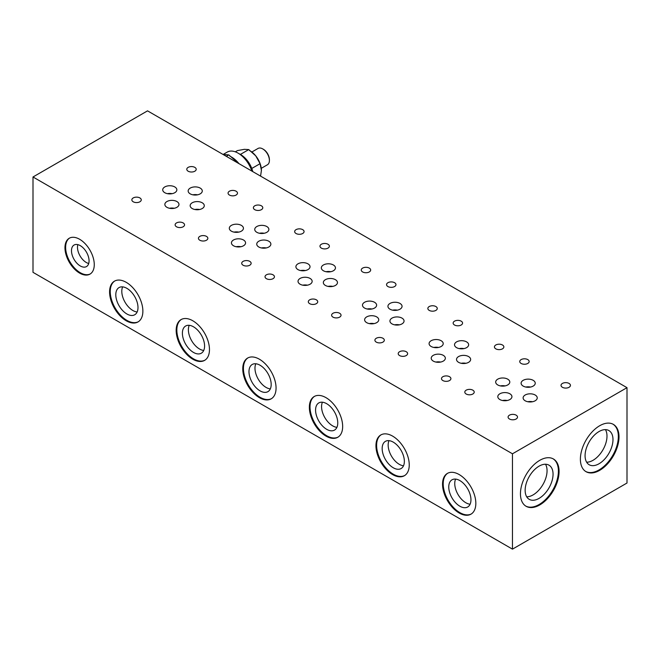 <?xml version="1.0" encoding="UTF-8"?>
<svg xmlns="http://www.w3.org/2000/svg" width="660" height="660" viewBox="0 0 660 660"><rect width="100%" height="100%" fill="white"/><g stroke="black" fill="none" stroke-linecap="round" stroke-linejoin="round"><path stroke-width="0.99" d="M447.752 473.212A23.545 13.596 -120 0 0 443.207 483.788A23.545 13.596 -120 0 0 453.263 507.251A23.545 13.596 -120 0 0 471.289 513.975M442.538 484.168A23.545 13.596 60 0 1 447.414 473.393A23.545 13.596 60 0 1 465.556 479.704A23.545 13.596 60 0 1 475.835 503.39A23.545 13.596 60 0 1 470.959 514.173A23.545 13.596 60 0 1 452.818 507.862A23.545 13.596 60 0 1 442.538 484.168M381.158 434.758A23.545 13.596 -120 0 0 376.612 445.343A23.545 13.596 -120 0 0 386.677 468.806A23.545 13.596 -120 0 0 404.695 475.522M375.952 445.723A23.545 13.596 60 0 1 380.828 434.948A23.545 13.596 60 0 1 398.97 441.251A23.545 13.596 60 0 1 409.241 464.945A23.545 13.596 60 0 1 404.365 475.728A23.545 13.596 60 0 1 386.224 469.417A23.545 13.596 60 0 1 375.952 445.723M181.385 319.423A23.545 13.596 -120 0 0 176.839 330A23.545 13.596 -120 0 0 186.895 353.463A23.545 13.596 -120 0 0 204.922 360.187M176.17 330.388A23.545 13.596 60 0 1 181.046 319.605A23.545 13.596 60 0 1 199.188 325.916A23.545 13.596 60 0 1 209.468 349.61A23.545 13.596 60 0 1 204.592 360.385A23.545 13.596 60 0 1 186.45 354.082A23.545 13.596 60 0 1 176.17 330.388M580.387 459.178A27.308 15.766 -60 0 1 592.309 431.698A27.308 15.766 -60 0 1 613.355 424.38A27.308 15.766 -60 0 1 619.006 436.879A27.308 15.766 -60 0 1 607.084 464.368A27.308 15.766 -60 0 1 586.039 471.685A27.308 15.766 -60 0 1 580.387 459.178M613.016 424.19A27.308 15.766 -60 0 1 618.346 436.499A27.308 15.766 -60 0 1 606.639 463.749A27.308 15.766 -60 0 1 585.717 471.479M520.451 493.779A27.308 15.766 -60 0 1 532.372 466.298A27.308 15.766 -60 0 1 553.418 458.981A27.308 15.766 -60 0 1 559.078 471.479A27.308 15.766 -60 0 1 547.156 498.968A27.308 15.766 -60 0 1 526.111 506.286A27.308 15.766 -60 0 1 520.451 493.779M553.08 458.799A27.308 15.766 -60 0 1 558.409 471.1A27.308 15.766 -60 0 1 546.703 498.349A27.308 15.766 -60 0 1 525.781 506.088M69.597 238.054A20.716 11.962 -120 0 0 65.629 247.343A20.716 11.962 -120 0 0 74.456 267.96A20.716 11.962 -120 0 0 90.304 273.925M64.96 247.723A20.716 11.962 60 0 1 69.259 238.243A20.716 11.962 60 0 1 85.222 243.787A20.716 11.962 60 0 1 94.264 264.643A20.716 11.962 60 0 1 89.974 274.123A20.716 11.962 60 0 1 74.011 268.579A20.716 11.962 60 0 1 64.96 247.723M247.978 357.868A23.545 13.596 -120 0 0 243.433 368.445A23.545 13.596 -120 0 0 253.489 391.908A23.545 13.596 -120 0 0 271.516 398.632M242.764 368.833A23.545 13.596 60 0 1 247.64 358.05A23.545 13.596 60 0 1 265.782 364.361A23.545 13.596 60 0 1 276.061 388.055A23.545 13.596 60 0 1 271.186 398.83A23.545 13.596 60 0 1 253.044 392.527A23.545 13.596 60 0 1 242.764 368.833M114.79 280.978A23.545 13.596 -120 0 0 110.245 291.555A23.545 13.596 -120 0 0 120.31 315.018A23.545 13.596 -120 0 0 138.328 321.742M109.585 291.935A23.545 13.596 60 0 1 114.46 281.16A23.545 13.596 60 0 1 132.602 287.471A23.545 13.596 60 0 1 142.874 311.165A23.545 13.596 60 0 1 137.998 321.94A23.545 13.596 60 0 1 119.856 315.628A23.545 13.596 60 0 1 109.585 291.935M314.572 396.313A23.545 13.596 -120 0 0 310.018 406.89A23.545 13.596 -120 0 0 320.084 430.353A23.545 13.596 -120 0 0 338.101 437.077M309.358 407.278A23.545 13.596 60 0 1 314.234 396.503A23.545 13.596 60 0 1 332.376 402.806A23.545 13.596 60 0 1 342.655 426.5A23.545 13.596 60 0 1 337.78 437.283A23.545 13.596 60 0 1 319.63 430.972A23.545 13.596 60 0 1 309.358 407.278M562.403 387.288A4.711 2.722 180 0 1 561.025 385.366A4.711 2.722 180 0 1 563.937 382.849A4.711 2.722 180 0 1 569.068 383.443A4.711 2.722 180 0 1 570.446 385.366A4.711 2.722 180 0 1 567.534 387.874A4.711 2.722 180 0 1 562.403 387.288M495.817 348.835A4.711 2.722 180 0 1 494.431 346.912A4.711 2.722 180 0 1 497.343 344.404A4.711 2.722 180 0 1 502.474 344.99A4.711 2.722 180 0 1 503.852 346.912A4.711 2.722 180 0 1 500.948 349.429A4.711 2.722 180 0 1 495.817 348.835M497.747 384.937A7.062 4.075 180 0 1 495.677 382.058A7.062 4.075 180 0 1 500.032 378.287A7.062 4.075 180 0 1 507.73 379.17A7.062 4.075 180 0 1 509.8 382.058A7.062 4.075 180 0 1 505.444 385.82A7.062 4.075 180 0 1 497.747 384.937M505.09 385.902A7.062 4.075 0 0 0 500.387 385.902M509.462 419.001A4.711 2.722 180 0 1 508.084 417.079A4.711 2.722 180 0 1 510.997 414.571A4.711 2.722 180 0 1 516.128 415.156A4.711 2.722 180 0 1 517.506 417.079A4.711 2.722 180 0 1 514.594 419.595A4.711 2.722 180 0 1 509.462 419.001M466.183 394.012A4.711 2.722 180 0 1 464.805 392.089A4.711 2.722 180 0 1 467.709 389.582A4.711 2.722 180 0 1 472.84 390.167A4.711 2.722 180 0 1 474.218 392.089A4.711 2.722 180 0 1 471.314 394.606A4.711 2.722 180 0 1 466.183 394.012M429.223 310.39A4.711 2.722 180 0 1 427.845 308.467A4.711 2.722 180 0 1 430.749 305.959A4.711 2.722 180 0 1 435.88 306.545A4.711 2.722 180 0 1 437.258 308.467A4.711 2.722 180 0 1 434.354 310.984A4.711 2.722 180 0 1 429.223 310.39M362.629 271.945A4.711 2.722 180 0 1 361.251 270.022A4.711 2.722 180 0 1 364.155 267.514A4.711 2.722 180 0 1 369.286 268.1A4.711 2.722 180 0 1 370.673 270.022A4.711 2.722 180 0 1 367.76 272.53A4.711 2.722 180 0 1 362.629 271.945M391.999 323.887A7.062 4.075 180 0 1 389.928 320.999A7.062 4.075 180 0 1 394.292 317.237A7.062 4.075 180 0 1 401.989 318.12A7.062 4.075 180 0 1 404.052 320.999A7.062 4.075 180 0 1 399.696 324.769A7.062 4.075 180 0 1 391.999 323.887M399.349 324.844A7.062 4.075 0 0 0 394.639 324.844M376.282 342.111A4.711 2.722 180 0 1 374.905 340.189A4.711 2.722 180 0 1 377.809 337.673A4.711 2.722 180 0 1 382.94 338.266A4.711 2.722 180 0 1 384.318 340.189A4.711 2.722 180 0 1 381.414 342.697A4.711 2.722 180 0 1 376.282 342.111M309.688 303.666A4.711 2.722 180 0 1 308.311 301.744A4.711 2.722 180 0 1 311.215 299.227A4.711 2.722 180 0 1 316.346 299.822A4.711 2.722 180 0 1 317.724 301.744A4.711 2.722 180 0 1 314.82 304.252A4.711 2.722 180 0 1 309.688 303.666M455.598 479.111A15.691 9.059 -120 0 0 454.748 483.532A15.691 9.059 -120 0 0 470.102 504.223M470.951 499.802A15.691 9.059 -120 0 0 464.104 484.011A15.691 9.059 -120 0 0 452.009 479.812A15.691 9.059 -120 0 0 448.759 486.989A15.691 9.059 -120 0 0 455.606 502.78A15.691 9.059 -120 0 0 467.701 506.987A15.691 9.059 -120 0 0 470.951 499.802M499.876 399.548A7.062 4.075 180 0 1 497.805 396.668A7.062 4.075 180 0 1 502.169 392.898A7.062 4.075 180 0 1 509.866 393.781A7.062 4.075 180 0 1 511.937 396.668A7.062 4.075 180 0 1 507.573 400.43A7.062 4.075 180 0 1 499.876 399.548M507.226 400.513A7.062 4.075 0 0 0 502.516 400.513M389.004 440.665A15.691 9.059 -120 0 0 388.162 445.087A15.691 9.059 -120 0 0 403.507 465.779M404.357 461.356A15.691 9.059 -120 0 0 397.51 445.566A15.691 9.059 -120 0 0 385.415 441.358A15.691 9.059 -120 0 0 382.165 448.544A15.691 9.059 -120 0 0 389.012 464.335A15.691 9.059 -120 0 0 401.107 468.542A15.691 9.059 -120 0 0 404.357 461.356M433.282 361.102A7.062 4.075 180 0 1 431.219 358.215A7.062 4.075 180 0 1 435.575 354.453A7.062 4.075 180 0 1 443.272 355.336A7.062 4.075 180 0 1 445.343 358.215A7.062 4.075 180 0 1 440.979 361.985A7.062 4.075 180 0 1 433.282 361.102M440.632 362.068A7.062 4.075 0 0 0 435.922 362.068M390.002 309.202A7.062 4.075 180 0 1 387.932 306.314A7.062 4.075 180 0 1 392.287 302.552A7.062 4.075 180 0 1 399.985 303.435A7.062 4.075 180 0 1 402.055 306.314A7.062 4.075 180 0 1 397.7 310.084A7.062 4.075 180 0 1 390.002 309.202M397.345 310.159A7.062 4.075 0 0 0 392.642 310.159M321.346 248.111A4.711 2.722 180 0 1 319.968 246.188A4.711 2.722 180 0 1 322.872 243.672A4.711 2.722 180 0 1 328.003 244.266A4.711 2.722 180 0 1 329.381 246.188A4.711 2.722 180 0 1 326.477 248.696A4.711 2.722 180 0 1 321.346 248.111M296.035 233.5A4.711 2.722 180 0 1 294.657 231.577A4.711 2.722 180 0 1 297.569 229.061A4.711 2.722 180 0 1 302.701 229.655A4.711 2.722 180 0 1 304.078 231.577A4.711 2.722 180 0 1 301.166 234.085A4.711 2.722 180 0 1 296.035 233.5M258.811 246.997A7.062 4.075 180 0 1 256.748 244.109A7.062 4.075 180 0 1 261.104 240.339A7.062 4.075 180 0 1 268.801 241.23A7.062 4.075 180 0 1 270.872 244.109A7.062 4.075 180 0 1 266.508 247.879A7.062 4.075 180 0 1 258.811 246.997M266.161 247.954A7.062 4.075 0 0 0 261.451 247.954M266.401 278.677A4.711 2.722 180 0 1 265.023 276.754A4.711 2.722 180 0 1 267.935 274.238A4.711 2.722 180 0 1 273.067 274.832A4.711 2.722 180 0 1 274.445 276.754A4.711 2.722 180 0 1 271.532 279.262A4.711 2.722 180 0 1 266.401 278.677M243.095 265.221A4.711 2.722 180 0 1 241.717 263.299A4.711 2.722 180 0 1 244.629 260.783A4.711 2.722 180 0 1 249.761 261.368A4.711 2.722 180 0 1 251.138 263.299A4.711 2.722 180 0 1 248.226 265.807A4.711 2.722 180 0 1 243.095 265.221M188.158 171.212A4.711 2.722 180 0 1 186.78 169.29A4.711 2.722 180 0 1 189.684 166.782A4.711 2.722 180 0 1 194.815 167.368A4.711 2.722 180 0 1 196.201 169.29A4.711 2.722 180 0 1 193.289 171.806A4.711 2.722 180 0 1 188.158 171.212M192.225 208.543A7.062 4.075 180 0 1 190.154 205.664A7.062 4.075 180 0 1 194.51 201.894A7.062 4.075 180 0 1 202.207 202.777A7.062 4.075 180 0 1 204.278 205.664A7.062 4.075 180 0 1 199.922 209.435A7.062 4.075 180 0 1 192.225 208.543M199.567 209.509A7.062 4.075 0 0 0 194.865 209.509M133.221 201.779A4.711 2.722 180 0 1 131.843 199.856A4.711 2.722 180 0 1 134.747 197.348A4.711 2.722 180 0 1 139.879 197.934A4.711 2.722 180 0 1 141.256 199.856A4.711 2.722 180 0 1 138.352 202.373A4.711 2.722 180 0 1 133.221 201.779M233.508 245.759A7.062 4.075 180 0 1 231.437 242.88A7.062 4.075 180 0 1 235.801 239.11A7.062 4.075 180 0 1 243.499 239.992A7.062 4.075 180 0 1 245.57 242.88A7.062 4.075 180 0 1 241.205 246.65A7.062 4.075 180 0 1 233.508 245.759M240.859 246.724A7.062 4.075 0 0 0 236.148 246.724M189.23 325.322A15.691 9.059 -120 0 0 188.38 329.744A15.691 9.059 -120 0 0 203.734 350.443M204.583 346.022A15.691 9.059 -120 0 0 197.736 330.223A15.691 9.059 -120 0 0 185.642 326.024A15.691 9.059 -120 0 0 182.391 333.209A15.691 9.059 -120 0 0 189.238 349A15.691 9.059 -120 0 0 201.333 353.199A15.691 9.059 -120 0 0 204.583 346.022M256.814 232.303A7.062 4.075 180 0 1 254.743 229.424A7.062 4.075 180 0 1 259.108 225.654A7.062 4.075 180 0 1 266.805 226.537A7.062 4.075 180 0 1 268.876 229.424A7.062 4.075 180 0 1 264.512 233.195A7.062 4.075 180 0 1 256.814 232.303M264.165 233.269A7.062 4.075 0 0 0 259.454 233.269M325.405 285.442A7.062 4.075 180 0 1 323.334 282.554A7.062 4.075 180 0 1 327.698 278.792A7.062 4.075 180 0 1 335.396 279.675A7.062 4.075 180 0 1 337.466 282.554A7.062 4.075 180 0 1 333.102 286.325A7.062 4.075 180 0 1 325.405 285.442M332.755 286.399A7.062 4.075 0 0 0 328.045 286.399M323.408 270.757A7.062 4.075 180 0 1 321.337 267.869A7.062 4.075 180 0 1 325.702 264.099A7.062 4.075 180 0 1 333.399 264.99A7.062 4.075 180 0 1 335.462 267.869A7.062 4.075 180 0 1 331.105 271.639A7.062 4.075 180 0 1 323.408 270.757M330.759 271.714A7.062 4.075 0 0 0 326.048 271.714M585.073 455.705A19.734 11.393 -60 0 1 593.695 435.839A19.734 11.393 -60 0 1 608.899 430.559A19.734 11.393 -60 0 1 612.983 439.593A19.734 11.393 -60 0 1 604.37 459.451A19.734 11.393 -60 0 1 589.165 464.739A19.734 11.393 -60 0 1 585.073 455.705M586.633 462.198A19.734 11.393 120 0 0 606.994 436.128A19.734 11.393 120 0 0 605.434 429.635M525.145 490.306A19.734 11.393 -60 0 1 533.759 470.448A19.734 11.393 -60 0 1 548.963 465.16A19.734 11.393 -60 0 1 553.055 474.193A19.734 11.393 -60 0 1 544.442 494.051A19.734 11.393 -60 0 1 529.229 499.339A19.734 11.393 -60 0 1 525.145 490.306M526.705 496.798A19.734 11.393 120 0 0 547.058 470.728A19.734 11.393 120 0 0 545.506 464.236M77.831 244.637A12.433 7.177 -120 0 0 77.484 247.261A12.433 7.177 -120 0 0 88.721 263.497M89.067 260.873A12.433 7.177 -120 0 0 83.647 248.366A12.433 7.177 -120 0 0 74.069 245.033A12.433 7.177 -120 0 0 71.486 250.726A12.433 7.177 -120 0 0 76.915 263.233A12.433 7.177 -120 0 0 86.493 266.566A12.433 7.177 -120 0 0 89.067 260.873M255.824 363.767A15.691 9.059 -120 0 0 254.974 368.189A15.691 9.059 -120 0 0 270.328 388.888M271.177 384.466A15.691 9.059 -120 0 0 264.322 368.676A15.691 9.059 -120 0 0 252.236 364.468A15.691 9.059 -120 0 0 248.985 371.654A15.691 9.059 -120 0 0 255.833 387.445A15.691 9.059 -120 0 0 267.927 391.644A15.691 9.059 -120 0 0 271.177 384.466M300.102 284.212A7.062 4.075 180 0 1 298.031 281.325A7.062 4.075 180 0 1 302.396 277.555A7.062 4.075 180 0 1 310.093 278.446A7.062 4.075 180 0 1 312.155 281.325A7.062 4.075 180 0 1 307.799 285.095A7.062 4.075 180 0 1 300.102 284.212M307.453 285.17A7.062 4.075 0 0 0 302.742 285.17M190.22 193.858A7.062 4.075 180 0 1 188.158 190.979A7.062 4.075 180 0 1 192.514 187.209A7.062 4.075 180 0 1 200.211 188.092A7.062 4.075 180 0 1 202.282 190.979A7.062 4.075 180 0 1 197.917 194.741A7.062 4.075 180 0 1 190.22 193.858M197.571 194.824A7.062 4.075 0 0 0 192.86 194.824M122.644 286.877A15.691 9.059 -120 0 0 121.795 291.299A15.691 9.059 -120 0 0 137.14 311.99M137.989 307.568A15.691 9.059 -120 0 0 131.142 291.778A15.691 9.059 -120 0 0 119.047 287.578A15.691 9.059 -120 0 0 115.797 294.756A15.691 9.059 -120 0 0 122.644 310.555A15.691 9.059 -120 0 0 134.739 314.754A15.691 9.059 -120 0 0 137.989 307.568M166.914 207.314A7.062 4.075 180 0 1 164.851 204.435A7.062 4.075 180 0 1 169.207 200.665A7.062 4.075 180 0 1 176.905 201.547A7.062 4.075 180 0 1 178.975 204.435A7.062 4.075 180 0 1 174.611 208.197A7.062 4.075 180 0 1 166.914 207.314M174.265 208.279A7.062 4.075 0 0 0 169.554 208.279M176.509 226.768A4.711 2.722 180 0 1 175.123 224.846A4.711 2.722 180 0 1 178.035 222.337A4.711 2.722 180 0 1 183.166 222.923A4.711 2.722 180 0 1 184.544 224.846A4.711 2.722 180 0 1 181.64 227.362A4.711 2.722 180 0 1 176.509 226.768M164.785 192.703A7.062 4.075 180 0 1 162.715 189.824A7.062 4.075 180 0 1 167.079 186.054A7.062 4.075 180 0 1 174.776 186.937A7.062 4.075 180 0 1 176.847 189.824A7.062 4.075 180 0 1 172.483 193.594A7.062 4.075 180 0 1 164.785 192.703M172.136 193.669A7.062 4.075 0 0 0 167.425 193.669M229.449 195.055A4.711 2.722 180 0 1 228.063 193.132A4.711 2.722 180 0 1 230.975 190.616A4.711 2.722 180 0 1 236.107 191.21A4.711 2.722 180 0 1 237.484 193.132A4.711 2.722 180 0 1 234.58 195.64A4.711 2.722 180 0 1 229.449 195.055M199.815 240.224A4.711 2.722 180 0 1 198.437 238.301A4.711 2.722 180 0 1 201.341 235.793A4.711 2.722 180 0 1 206.473 236.379A4.711 2.722 180 0 1 207.85 238.301A4.711 2.722 180 0 1 204.946 240.817A4.711 2.722 180 0 1 199.815 240.224M297.965 269.602A7.062 4.075 180 0 1 295.903 266.714A7.062 4.075 180 0 1 300.259 262.952A7.062 4.075 180 0 1 307.956 263.835A7.062 4.075 180 0 1 310.027 266.714A7.062 4.075 180 0 1 305.662 270.484A7.062 4.075 180 0 1 297.965 269.602M305.316 270.559A7.062 4.075 0 0 0 300.613 270.559M231.379 231.157A7.062 4.075 180 0 1 229.309 228.269A7.062 4.075 180 0 1 233.665 224.499A7.062 4.075 180 0 1 241.37 225.39A7.062 4.075 180 0 1 243.433 228.269A7.062 4.075 180 0 1 239.077 232.039A7.062 4.075 180 0 1 231.379 231.157M238.722 232.114A7.062 4.075 0 0 0 234.02 232.114M254.752 209.665A4.711 2.722 180 0 1 253.374 207.743A4.711 2.722 180 0 1 256.278 205.227A4.711 2.722 180 0 1 261.409 205.821A4.711 2.722 180 0 1 262.787 207.743A4.711 2.722 180 0 1 259.883 210.251A4.711 2.722 180 0 1 254.752 209.665M456.588 347.647A7.062 4.075 180 0 1 454.526 344.759A7.062 4.075 180 0 1 458.882 340.997A7.062 4.075 180 0 1 466.579 341.88A7.062 4.075 180 0 1 468.649 344.759A7.062 4.075 180 0 1 464.285 348.529A7.062 4.075 180 0 1 456.588 347.647M463.939 348.604A7.062 4.075 0 0 0 459.228 348.604M523.182 386.092A7.062 4.075 180 0 1 521.111 383.212A7.062 4.075 180 0 1 525.476 379.442A7.062 4.075 180 0 1 533.173 380.325A7.062 4.075 180 0 1 535.243 383.212A7.062 4.075 180 0 1 530.879 386.974A7.062 4.075 180 0 1 523.182 386.092M530.533 387.057A7.062 4.075 0 0 0 525.822 387.057M366.696 322.658A7.062 4.075 180 0 1 364.625 319.77A7.062 4.075 180 0 1 368.981 316.008A7.062 4.075 180 0 1 376.678 316.891A7.062 4.075 180 0 1 378.749 319.77A7.062 4.075 180 0 1 374.393 323.54A7.062 4.075 180 0 1 366.696 322.658M374.038 323.614A7.062 4.075 0 0 0 369.336 323.614M322.418 402.212A15.691 9.059 -120 0 0 321.568 406.642A15.691 9.059 -120 0 0 336.922 427.334M337.763 422.911A15.691 9.059 -120 0 0 330.916 407.121A15.691 9.059 -120 0 0 318.821 402.913A15.691 9.059 -120 0 0 315.571 410.099A15.691 9.059 -120 0 0 322.426 425.89A15.691 9.059 -120 0 0 334.513 430.097A15.691 9.059 -120 0 0 337.763 422.911M332.995 317.122A4.711 2.722 180 0 1 331.617 315.2A4.711 2.722 180 0 1 334.521 312.683A4.711 2.722 180 0 1 339.652 313.277A4.711 2.722 180 0 1 341.038 315.2A4.711 2.722 180 0 1 338.126 317.707A4.711 2.722 180 0 1 332.995 317.122M399.589 355.567A4.711 2.722 180 0 1 398.211 353.644A4.711 2.722 180 0 1 401.115 351.128A4.711 2.722 180 0 1 406.246 351.722A4.711 2.722 180 0 1 407.624 353.644A4.711 2.722 180 0 1 404.72 356.152A4.711 2.722 180 0 1 399.589 355.567M431.153 346.492A7.062 4.075 180 0 1 429.082 343.612A7.062 4.075 180 0 1 433.447 339.842A7.062 4.075 180 0 1 441.144 340.725A7.062 4.075 180 0 1 443.215 343.612A7.062 4.075 180 0 1 438.851 347.374A7.062 4.075 180 0 1 431.153 346.492M438.504 347.457A7.062 4.075 0 0 0 433.793 347.457M364.559 308.047A7.062 4.075 180 0 1 362.488 305.159A7.062 4.075 180 0 1 366.853 301.397A7.062 4.075 180 0 1 374.55 302.28A7.062 4.075 180 0 1 376.621 305.159A7.062 4.075 180 0 1 372.257 308.929A7.062 4.075 180 0 1 364.559 308.047M371.91 309.004A7.062 4.075 0 0 0 367.199 309.004M387.932 286.555A4.711 2.722 180 0 1 386.554 284.633A4.711 2.722 180 0 1 389.466 282.117A4.711 2.722 180 0 1 394.597 282.711A4.711 2.722 180 0 1 395.975 284.633A4.711 2.722 180 0 1 393.063 287.141A4.711 2.722 180 0 1 387.932 286.555M454.526 325A4.711 2.722 180 0 1 453.148 323.078A4.711 2.722 180 0 1 456.052 320.57A4.711 2.722 180 0 1 461.183 321.156A4.711 2.722 180 0 1 462.569 323.078A4.711 2.722 180 0 1 459.657 325.594A4.711 2.722 180 0 1 454.526 325M442.877 380.556A4.711 2.722 180 0 1 441.49 378.634A4.711 2.722 180 0 1 444.403 376.126A4.711 2.722 180 0 1 449.534 376.712A4.711 2.722 180 0 1 450.912 378.634A4.711 2.722 180 0 1 448.008 381.142A4.711 2.722 180 0 1 442.877 380.556M525.178 400.777A7.062 4.075 180 0 1 523.116 397.897A7.062 4.075 180 0 1 527.472 394.127A7.062 4.075 180 0 1 535.169 395.01A7.062 4.075 180 0 1 537.24 397.897A7.062 4.075 180 0 1 532.876 401.659A7.062 4.075 180 0 1 525.178 400.777M532.529 401.742A7.062 4.075 0 0 0 527.818 401.742M458.593 362.332A7.062 4.075 180 0 1 456.522 359.452A7.062 4.075 180 0 1 460.878 355.682A7.062 4.075 180 0 1 468.575 356.565A7.062 4.075 180 0 1 470.646 359.452A7.062 4.075 180 0 1 466.29 363.214A7.062 4.075 180 0 1 458.593 362.332M465.935 363.297A7.062 4.075 0 0 0 461.233 363.297M521.119 363.445A4.711 2.722 180 0 1 519.742 361.523A4.711 2.722 180 0 1 522.646 359.015A4.711 2.722 180 0 1 527.777 359.601A4.711 2.722 180 0 1 529.155 361.523A4.711 2.722 180 0 1 526.251 364.039A4.711 2.722 180 0 1 521.119 363.445M33 176.979L512.465 453.799L627 387.667L147.535 110.855L33 176.979L33 272.332L512.465 549.145L627 483.021L627 387.667M512.465 453.799L512.465 549.145M238.516 163.375L228.781 154.902L223.039 154.44M229.606 155.925L231.446 156.989A21.656 12.507 60 0 1 239.002 163.663M261.269 168.333L267.448 164.761A9.421 5.437 -120 0 0 269.404 160.454A9.421 5.437 -120 0 0 262.746 148.921A9.421 5.437 -120 0 0 258.035 148.45L251.856 152.014M269.404 160.454L269.404 159.679A8.473 4.892 60 0 0 263.406 149.3L262.746 148.921M251.897 171.105A21.656 12.507 -120 0 0 238.103 153.145A21.656 12.507 -120 0 0 227.271 152.072L223.187 154.432M238.103 153.145L240.768 154.688A17.894 10.329 60 0 1 241.535 155.149A17.894 10.329 60 0 1 251.32 167.326A17.894 10.329 60 0 1 252.087 169.306A17.894 10.329 60 0 1 252.772 171.608M240.042 154.267L240.768 154.201L241.535 155.149M251.32 167.326L252.087 169.306M249.488 150.488L250.09 150.843A16.013 9.24 60 0 1 255.742 155.851L248.754 149.589L244.423 149.325L237.435 150.595L235.306 151.825M255.758 155.867A16.013 9.24 60 0 1 261.409 170.437L260.081 163.672L255.742 155.851M261.409 170.462L260.56 176.105M240.768 154.201L248.754 149.589M252.087 168.283L260.081 163.672M226.306 156.329L228.781 154.902"/></g></svg>
